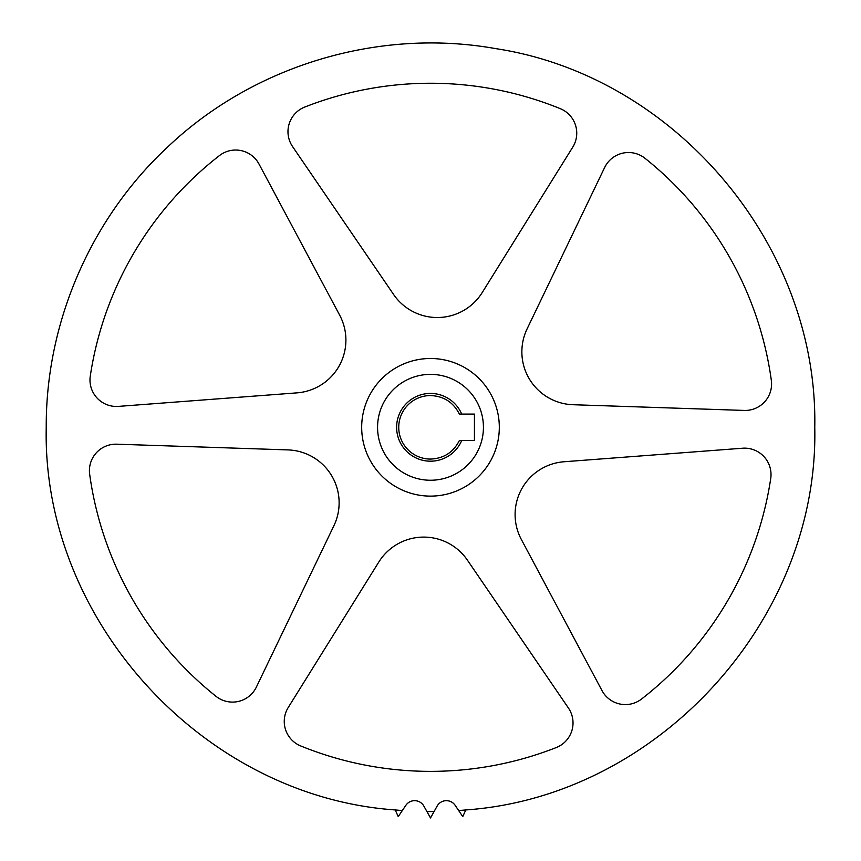 <?xml version="1.0" encoding="UTF-8"?>
<svg xmlns="http://www.w3.org/2000/svg" width="861" height="861" viewBox="0 0 861 861"><rect width="100%" height="100%" fill="white"/><g stroke="black" fill="none" stroke-linecap="round" stroke-linejoin="round"><path stroke-width="1.29" d="M474.433 414.076L474.433 440.541L461.69 440.541A33.88 33.88 0 0 1 396.62 427.314A33.88 33.88 0 0 1 461.69 414.076L474.433 414.076M461.69 440.541L459.376 440.541C453.36 452.337 443.727 458.515 430.5 459.074A31.76 31.76 0 0 1 398.74 427.314A31.76 31.76 0 0 1 430.5 395.554C443.727 396.103 453.36 402.281 459.376 414.076L461.69 414.076M430.5 480.244A52.93 52.93 0 0 0 483.43 427.314A52.93 52.93 0 0 0 430.5 374.374A52.93 52.93 0 0 0 377.57 427.314A52.93 52.93 0 0 0 430.5 480.244M455.157 805.336A10.59 10.59 0 0 0 437.14 806.079L430.5 817.95L423.86 806.079A10.59 10.59 0 0 0 405.843 805.336L398.245 816.615L395.21 809.943C203.11 796.543 41.941 619.823 46.236 427.314C45.751 321.96 91.223 217.499 168.659 146.069C254.619 65.016 379.303 27.853 495.613 48.603C675.358 75.908 818.316 245.536 814.764 427.314C819.048 619.823 657.912 796.533 465.79 809.943L462.755 816.615L455.157 805.336M601.99 690.576A26.465 26.465 0 0 0 641.574 699.014A344.056 344.056 0 0 0 770.724 478.555A26.465 26.465 0 0 0 742.548 448.226L564.03 461.754A52.93 52.93 0 0 0 521.335 539.46L601.99 690.576M256.363 687.1A26.465 26.465 0 0 1 216.003 696.323A344.056 344.056 0 0 1 89.662 474.25A26.465 26.465 0 0 1 116.762 444.19L287.961 449.905A52.93 52.93 0 0 1 333.907 525.727L256.363 687.1M118.452 406.392A26.465 26.465 0 0 1 90.276 376.063A344.056 344.056 0 0 1 219.426 155.604A26.465 26.465 0 0 1 259.01 164.042L339.664 315.158A52.93 52.93 0 0 1 296.97 392.864L118.452 406.392M288.252 707.462A26.465 26.465 0 0 0 300.737 745.96A344.056 344.056 0 0 0 556.228 747.574A26.465 26.465 0 0 0 568.411 708.011L467.437 560.177A52.93 52.93 0 0 0 378.797 562.05L288.252 707.462M292.589 146.607A26.465 26.465 0 0 1 304.772 107.044A344.056 344.056 0 0 1 560.263 108.658A26.465 26.465 0 0 1 572.748 147.166L482.203 292.568A52.93 52.93 0 0 1 393.563 294.44L292.589 146.607M604.637 167.529A26.465 26.465 0 0 1 644.997 158.295A344.056 344.056 0 0 1 771.338 380.368A26.465 26.465 0 0 1 744.238 410.428L573.039 404.724A52.93 52.93 0 0 1 527.093 328.891L604.637 167.529M465.79 809.943A384.264 384.264 0 0 1 458.665 810.535M434.073 811.557A384.264 384.264 0 0 1 426.927 811.557M402.335 810.535A384.264 384.264 0 0 1 395.21 809.943M430.5 358.499A68.815 68.815 0 0 0 361.685 427.314A68.815 68.815 0 0 0 430.5 496.119A68.815 68.815 0 0 0 499.315 427.314A68.815 68.815 0 0 0 430.5 358.499"/></g></svg>
